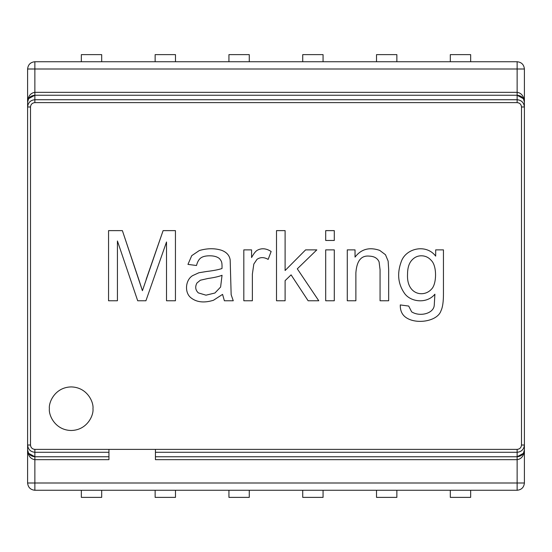 <?xml version="1.0" encoding="UTF-8"?>
<svg xmlns="http://www.w3.org/2000/svg" width="552" height="552" viewBox="0 0 552 552"><rect width="100%" height="100%" fill="white"/><g stroke="black" fill="none" stroke-linecap="round" stroke-linejoin="round"><path stroke-width="0.83" d="M450.315 54.62L470.656 54.62L470.656 61.734L470.656 54.62L450.315 54.62L450.315 61.734L450.315 54.62M302.731 54.62L323.065 54.62L323.065 61.734L323.065 54.62L302.731 54.62L302.731 61.734L302.731 54.62M155.14 54.62L175.481 54.62L175.481 61.734L175.481 54.62L155.14 54.62L155.14 61.734L155.14 54.62M228.935 54.62L249.269 54.62L249.269 61.734L249.269 54.62L228.935 54.62L228.935 61.734L228.935 54.62M470.656 497.38L450.315 497.38L450.315 490.266L450.315 497.38L470.656 497.38L470.656 490.266L470.656 497.38M396.86 497.38L376.519 497.38L376.519 490.266L376.519 497.38L396.86 497.38L396.86 490.266L396.86 497.38M323.065 497.38L302.731 497.38L302.731 490.266L302.731 497.38L323.065 497.38L323.065 490.266L323.065 497.38M101.685 497.38L81.344 497.38L81.344 490.266L81.344 497.38L101.685 497.38L101.685 490.266L101.685 497.38M175.481 497.38L155.14 497.38L155.14 490.266L155.14 497.38L175.481 497.38L175.481 490.266L175.481 497.38M249.269 497.38L228.935 497.38L228.935 490.266L228.935 497.38L249.269 497.38L249.269 490.266L249.269 497.38M81.344 54.62L101.685 54.62L101.685 61.734L101.685 54.62L81.344 54.62L81.344 61.734L81.344 54.62M376.519 54.62L396.86 54.62L396.86 61.734L396.86 54.62L376.519 54.62L376.519 61.734L376.519 54.62M431.402 260.565C437.094 266.161 436.749 284.19 431.491 289.151C436.749 284.19 437.094 266.161 431.402 260.565C437.094 266.161 436.749 284.19 431.491 289.151C423.681 297.976 406.493 294.54 407.528 274.434C406.493 294.54 423.681 297.976 431.491 289.151C436.749 284.19 437.094 266.161 431.402 260.565C428.649 257.398 425.302 255.811 421.355 255.797C417.526 255.783 414.255 257.356 411.55 260.516C408.866 263.628 407.528 268.265 407.528 274.434C407.528 268.265 408.866 263.628 411.55 260.516C408.866 263.628 407.528 268.265 407.528 274.434C407.528 268.265 408.866 263.628 411.55 260.516C414.255 257.356 417.526 255.783 421.355 255.797C425.302 255.811 428.649 257.398 431.402 260.565C428.649 257.398 425.302 255.811 421.355 255.797M220.607 287.047L222.049 275.275L220.607 287.047L214.907 293.022L205.986 295.175L198.327 292.884L205.986 295.175L214.907 293.022L220.607 287.047L222.049 275.275C218.923 276.538 214.204 277.615 207.897 278.498L200.335 280.23L196.926 283.031C194.946 286.798 195.408 290.09 198.327 292.884C195.408 290.09 194.946 286.798 196.926 283.031L200.335 280.23L207.897 278.498C214.204 277.615 218.923 276.538 222.049 275.275C218.923 276.538 214.204 277.615 207.897 278.498L200.335 280.23L196.926 283.031M205.986 295.175L214.907 293.022L205.986 295.175M441.02 310.679C442.649 307.367 443.456 301.758 443.449 293.864C443.456 301.758 442.649 307.367 441.02 310.679C437.702 321.409 415.994 324.873 405.706 317.31C401.953 314.578 400.145 310.452 400.29 304.939C400.145 310.452 401.953 314.578 405.706 317.31C415.994 324.873 437.702 321.409 441.02 310.679C442.649 307.367 443.456 301.758 443.449 293.864L443.449 249.87L435.694 249.87L443.449 249.87L443.449 293.864L443.449 249.87L435.694 249.87L435.694 256.128C426.185 243.577 405.906 248.152 401.269 261.593C396.936 273.323 397.978 283.859 404.402 293.209C410.336 301.972 426.62 304.242 434.9 294.195L434.251 305.215C433.775 313.577 419.83 317.089 411.64 311.845L408.701 306.056L400.29 304.939L408.701 306.056L411.64 311.845C419.83 317.089 433.775 313.577 434.251 305.215C433.775 313.577 419.83 317.089 411.64 311.845M199.355 250.518L191.737 255.659L199.355 250.518C207.31 248.227 214.707 248.145 221.538 250.284C226.63 252.174 229.508 255.397 230.177 259.957L231.157 294.706L233.261 300.778L231.157 294.706L230.177 259.957C229.508 255.397 226.63 252.174 221.538 250.284C214.707 248.145 207.31 248.227 199.355 250.518L191.737 255.659L187.956 264.394L196.505 265.512L187.956 264.394L191.737 255.659L187.956 264.394L196.505 265.512C197.423 261.889 198.858 259.371 200.797 257.95C202.763 256.507 205.751 255.79 209.767 255.797C214.142 255.811 217.426 256.79 219.62 258.743C221.393 261.186 222.228 261.531 222.007 268.507C218.709 269.659 213.576 270.659 206.593 271.494L198.886 272.757L192.676 275.6C185.327 279.933 184.292 292.677 190.992 297.838C196.705 302.317 204.192 303.124 213.458 300.267L222.566 294.382L224.388 300.778L233.261 300.778L224.388 300.778L222.566 294.382L213.458 300.267C204.192 303.124 196.705 302.317 190.992 297.838C184.292 292.677 185.327 279.933 192.676 275.6L198.886 272.757L206.593 271.494C213.576 270.659 218.709 269.659 222.007 268.507C222.228 261.531 221.393 261.186 219.62 258.743C217.426 256.79 214.142 255.811 209.767 255.797C214.142 255.811 217.426 256.79 219.62 258.743C217.426 256.79 214.142 255.811 209.767 255.797C205.751 255.79 202.763 256.507 200.797 257.95C198.858 259.371 197.423 261.889 196.505 265.512C197.423 261.889 198.858 259.371 200.797 257.95C202.763 256.507 205.751 255.79 209.767 255.797M139.049 280.271L142.416 290.69L163.109 230.626L175.439 230.626L175.439 300.778L166.518 300.778L166.518 241.976L145.914 300.778L166.518 241.976L166.518 300.778L175.439 300.778L175.439 230.626L163.109 230.626L142.416 290.69L122.378 230.626L108.551 230.626L122.378 230.626L139.049 280.271L122.378 230.626L108.551 230.626L108.551 300.778L108.551 230.626L108.551 300.778L117.424 300.778L117.424 240.989L137.696 300.778L145.914 300.778L137.696 300.778L117.424 240.989L117.424 300.778L108.551 300.778L117.424 300.778M252.367 274.158L253.816 264.063L252.367 274.158L252.367 300.778L243.818 300.778L243.818 249.87L251.574 249.87L251.574 257.57C253.527 253.968 255.314 251.602 256.942 250.477C261.344 247.903 266.078 248.241 271.142 251.498C266.078 248.241 261.344 247.903 256.942 250.477C255.314 251.602 253.527 253.968 251.574 257.57L251.574 249.87L243.818 249.87L243.818 300.778L252.367 300.778L252.367 274.158L252.367 300.778L252.367 274.158L253.816 264.063L256.99 259.35C260.33 257.032 264.049 257.046 268.155 259.399L271.142 251.498L268.155 259.399C264.049 257.046 260.33 257.032 256.99 259.35L253.816 264.063L256.99 259.35M355.874 272.943L355.874 300.778L347.277 300.778L347.277 249.87L355.033 249.87L355.033 257.108C361.167 249.083 369.392 246.847 379.693 250.38L385.482 254.727L388.146 261.124L388.663 269.486L388.663 300.778L388.663 269.486L388.146 261.124L385.482 254.727L379.693 250.38C369.392 246.847 361.167 249.083 355.033 257.108L355.033 249.87L347.277 249.87L347.277 300.778L355.874 300.778L355.874 272.943C356.709 260.841 361.222 255.238 369.419 256.128C374.297 256.328 377.52 258.246 379.086 261.869L380.066 269.762L380.066 300.778L380.066 269.762L380.066 300.778L388.663 300.778L380.066 300.778L380.066 269.762L379.086 261.869C377.52 258.246 374.297 256.328 369.419 256.128C361.222 255.238 356.709 260.841 355.874 272.943C356.709 260.841 361.222 255.238 369.419 256.128M27.6 449.839L27.6 69C28.062 64.618 30.484 62.197 34.866 61.734L517.134 61.734L34.866 61.734L34.866 69L517.134 69L517.134 61.734C521.516 62.197 523.938 64.618 524.4 69C523.938 64.618 521.516 62.197 517.134 61.734L517.134 69L524.4 69L524.4 483C523.938 487.381 521.516 489.803 517.134 490.266L34.866 490.266C30.484 489.803 28.062 487.381 27.6 483L27.6 449.839C28.062 454.006 30.484 456.318 34.866 456.752L34.866 452.281L34.866 456.752L108.944 456.752L108.944 452.281L34.866 452.281C30.484 451.819 28.062 449.397 27.6 445.022L30.505 445.022L30.505 106.978L27.6 106.978C28.062 102.603 30.484 100.181 34.866 99.719L34.866 95.248L34.866 99.719L517.134 99.719C521.516 100.181 523.938 102.603 524.4 106.978L521.495 106.978L521.495 445.022L524.4 445.022C523.938 449.397 521.516 451.819 517.134 452.281L517.134 456.752C521.516 456.318 523.938 454.006 524.4 449.839C523.938 455.759 521.516 459.036 517.134 459.657L517.134 483L524.4 483L517.134 483L517.134 490.266L517.134 483L34.866 483L34.866 490.266L34.866 483L27.6 483C28.062 487.381 30.484 489.803 34.866 490.266L517.134 490.266C521.516 489.803 523.938 487.381 524.4 483L524.4 106.978C523.938 102.603 521.516 100.181 517.134 99.719L517.134 102.617C519.763 102.9 521.219 104.349 521.495 106.978C521.219 104.349 519.763 102.9 517.134 102.617L34.866 102.617C32.237 102.9 30.781 104.349 30.505 106.978L30.505 445.022C30.781 447.651 32.237 449.1 34.866 449.383L517.134 449.383C519.763 449.1 521.219 447.651 521.495 445.022C521.219 447.651 519.763 449.1 517.134 449.383L517.134 452.281L155.429 452.281L155.429 456.752L517.134 456.752L517.134 459.657C521.516 459.036 523.938 455.759 524.4 449.839L523.399 453.344L517.134 456.752L517.134 449.383L155.429 449.383L155.429 452.281L517.134 452.281C521.516 451.819 523.938 449.397 524.4 445.022L521.495 445.022L521.495 106.978L524.4 106.978L524.4 69L517.134 69L517.134 95.248L34.866 95.248C30.484 95.682 28.062 97.994 27.6 102.161C28.062 96.241 30.484 92.964 34.866 92.343L34.866 69L27.6 69L34.866 69L34.866 92.343L517.134 92.343C521.516 92.964 523.938 96.241 524.4 102.161C523.938 96.241 521.516 92.964 517.134 92.343L517.134 69L34.866 69L34.866 61.734C30.484 62.197 28.062 64.618 27.6 69L27.6 102.161L28.601 98.656L34.866 95.248L34.866 92.343L34.866 95.248L517.134 95.248L517.134 92.343L34.866 92.343C30.484 92.964 28.062 96.241 27.6 102.161L27.6 106.978L30.505 106.978C30.781 104.349 32.237 102.9 34.866 102.617L34.866 99.719L34.866 102.617L517.134 102.617L517.134 99.719L34.866 99.719C30.484 100.181 28.062 102.603 27.6 106.978L27.6 445.022C28.062 449.397 30.484 451.819 34.866 452.281L34.866 449.383L34.866 452.281L108.944 452.281L108.944 449.383L34.866 449.383C32.237 449.1 30.781 447.651 30.505 445.022L27.6 445.022L27.6 483L34.866 483L34.866 459.657C30.484 459.036 28.062 455.759 27.6 449.839C28.062 455.759 30.484 459.036 34.866 459.657L34.866 483L517.134 483L517.134 459.657L155.429 459.657L155.429 456.752L155.429 459.657L517.134 459.657L517.134 456.752L155.429 456.752L155.429 449.383L108.944 449.383L108.944 459.657L108.944 456.752L34.866 456.752L34.866 459.657L108.944 459.657L34.866 459.657L34.866 456.752L28.552 453.268L27.6 449.921M404.402 293.209C410.336 301.972 426.62 304.242 434.9 294.195L434.251 305.215L434.9 294.195C426.62 304.242 410.336 301.972 404.402 293.209C397.978 283.859 396.936 273.323 401.269 261.593C405.906 248.152 426.185 243.577 435.694 256.128L435.694 249.87M334.291 300.778L334.291 249.87L334.291 300.778L325.701 300.778L325.701 249.87L334.291 249.87L325.701 249.87L325.701 300.778L334.291 300.778L325.701 300.778L325.701 249.87L334.291 249.87L334.291 300.778M285.108 300.778L285.108 280.651L291.083 274.855L308.133 300.778L318.787 300.778L308.133 300.778L291.083 274.855L285.108 280.651L285.108 300.778L276.511 300.778L276.511 230.626L285.108 230.626L276.511 230.626L276.511 300.778L285.108 300.778L276.511 300.778L276.511 230.626L285.108 230.626L285.108 270.514L285.108 230.626M318.787 300.778L297.3 268.831L316.82 249.87L305.615 249.87L316.82 249.87L297.3 268.831L318.787 300.778L308.133 300.778M305.615 249.87L285.108 270.514L305.615 249.87L316.82 249.87M92.971 408.708C93.847 402.332 87.306 387.214 71.18 386.917C55.048 387.214 48.514 402.332 49.39 408.708C48.514 415.076 55.048 430.194 71.18 430.491C87.306 430.194 93.847 415.076 92.971 408.708C93.847 415.076 87.306 430.194 71.18 430.491C55.048 430.194 48.514 415.076 49.39 408.708C48.514 402.332 55.048 387.214 71.18 386.917C87.306 387.214 93.847 402.332 92.971 408.708M334.291 240.479L334.291 230.626L334.291 240.479L325.701 240.479L325.701 230.626L334.291 230.626L325.701 230.626L325.701 240.479L334.291 240.479L325.701 240.479L325.701 230.626L334.291 230.626L334.291 240.479M355.874 300.778L347.277 300.778L347.277 249.87L355.033 249.87M379.693 250.38L385.482 254.727L388.146 261.124L388.663 269.486L388.663 300.778L380.066 300.778M380.066 269.762L379.086 261.869M252.367 300.778L243.818 300.778L243.818 249.87L251.574 249.87M256.942 250.477C261.344 247.903 266.078 248.241 271.142 251.498L268.155 259.399M146.149 279.436L163.109 230.626L175.439 230.626L175.439 300.778L166.518 300.778M145.914 300.778L137.696 300.778M221.538 250.284C226.63 252.174 229.508 255.397 230.177 259.957L231.157 294.706L233.261 300.778L224.388 300.778L222.566 294.382M190.992 297.838C184.292 292.677 185.327 279.933 192.676 275.6L198.886 272.757L206.593 271.494M405.706 317.31C401.953 314.578 400.145 310.452 400.29 304.939L408.701 306.056M524.4 102.161C523.938 97.994 521.516 95.682 517.134 95.248L517.134 99.719L517.134 95.248L523.448 98.732L524.4 102.079"/></g></svg>
